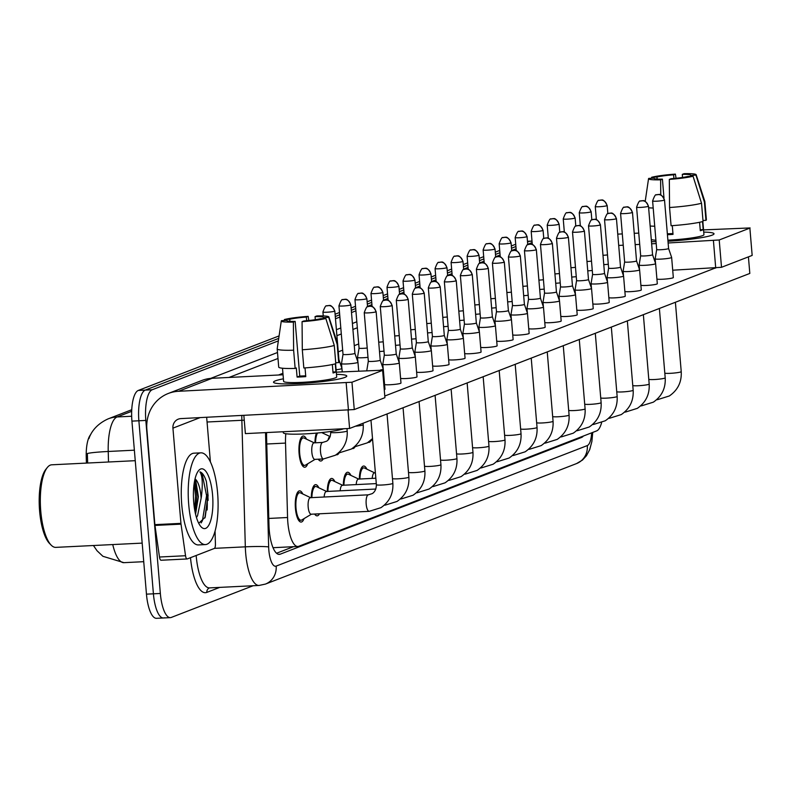 <?xml version="1.0" encoding="UTF-8"?>
<svg xmlns="http://www.w3.org/2000/svg" width="792" height="792" viewBox="0 0 792 792"><rect width="100%" height="100%" fill="white"/><g stroke="black" fill="none" stroke-linecap="round" stroke-linejoin="round"><path stroke-width="1.19" d="M314.949 442.817A15.612 5.029 -92.8 0 1 316.394 433.095M307.702 463.785A15.612 5.029 -92.8 0 1 304.781 467.231A15.612 5.029 -92.8 0 1 299.099 453.539A15.612 5.029 -92.8 0 1 303.237 436.036A15.612 5.029 -92.8 0 1 306.494 439.164M359.34 479.031A15.612 5.029 -92.8 0 1 363.657 466.043A15.612 5.029 -92.8 0 1 366.904 469.171M343.322 485.229A15.612 5.029 -92.8 0 1 347.638 472.25A15.612 5.029 -92.8 0 1 350.886 475.378M327.304 491.436A15.612 5.029 -92.8 0 1 331.62 478.457A15.612 5.029 -92.8 0 1 334.868 481.585M311.286 497.643A15.612 5.029 -92.8 0 1 315.592 484.654A15.612 5.029 -92.8 0 1 318.839 487.793M304.039 518.621A15.612 5.029 -92.8 0 1 301.118 522.057A15.612 5.029 -92.8 0 1 295.426 508.365A15.612 5.029 -92.8 0 1 299.574 490.862A15.612 5.029 -92.8 0 1 302.821 494M285.803 433.729A27.562 8.88 87.2 0 0 285.526 443.084L287.565 517.513A27.562 8.88 87.2 0 0 287.823 522.314A27.562 8.88 87.2 0 0 297.861 546.47A27.562 8.88 87.2 0 0 298.802 546.272L596.633 430.907A27.562 8.88 87.2 0 0 601.593 422.661M90.724 434.551A24.8 7.989 87.2 0 0 86.239 456.786L86.407 463.092M323.136 458.964A15.612 5.029 -92.8 0 1 320.8 461.023A15.612 5.029 -92.8 0 1 318.275 459.202M339.154 452.757A15.612 5.029 -92.8 0 1 336.818 454.816A15.612 5.029 -92.8 0 1 336.154 454.717M355.172 446.549A15.612 5.029 -92.8 0 1 352.846 448.609A15.612 5.029 -92.8 0 1 352.183 448.51M371.191 440.342A15.612 5.029 -92.8 0 1 368.864 442.401A15.612 5.029 -92.8 0 1 368.201 442.302M319.463 513.79A15.612 5.029 -92.8 0 1 317.137 515.849A15.612 5.029 -92.8 0 1 314.612 514.038M532.016 241.204L529.284 241.342A27.562 8.88 -92.8 0 1 530.214 241.144A27.562 8.88 -92.8 0 0 529.284 241.342L527.522 242.025L529.284 241.342L527.472 241.431M253.143 585.733L171.32 617.423A27.562 8.88 -92.8 0 1 170.389 617.631A27.562 8.88 -92.8 0 1 160.35 593.465L145.827 420.433A27.562 8.88 -92.8 0 1 152.203 389.753L145.253 390.1L278.725 338.392L145.253 390.1A27.562 8.88 -92.8 0 0 138.877 420.78A27.562 8.88 -92.8 0 1 145.253 390.1L138.313 390.436L279.091 335.907M335.283 316.493L339.699 314.78L335.283 316.493M351.302 310.286L355.717 308.573L351.302 310.286M367.32 304.078L371.735 302.366L367.32 304.078M383.348 297.871L387.763 296.158L383.348 297.871M399.366 291.664L403.781 289.961L399.366 291.664M415.384 285.457L419.8 283.754L415.384 285.457M431.402 279.259L435.818 277.547L431.402 279.259M447.421 273.052L451.836 271.339L447.421 273.052M463.449 266.845L467.864 265.132L463.449 266.845M479.467 260.637L483.882 258.925L479.467 260.637M495.485 254.43L499.9 252.727L495.485 254.43M511.503 248.233L515.919 246.52L511.503 248.233M160.35 593.465L153.41 593.812L138.877 420.78L153.41 593.812A27.562 8.88 -92.8 0 0 163.439 617.978A27.562 8.88 -92.8 0 1 153.41 593.812L146.461 594.149L131.927 421.116A27.562 8.88 -92.8 0 1 138.313 390.436M164.38 617.77A27.562 8.88 -92.8 0 1 163.439 617.978L156.489 618.314A27.562 8.88 -92.8 0 1 146.461 594.149M131.68 411.315L117.097 416.958A36.739 11.84 87.2 0 0 108.227 451.48A32.145 2.069 178.4 0 0 87.348 453.539L87.664 463.033M335.095 314.216L339.511 312.503M351.113 308.009L355.529 306.296M367.132 301.802L371.547 300.089M383.15 295.594L387.565 293.891M399.178 289.397L403.583 287.684M415.196 283.19L419.612 281.477M431.214 276.982L435.63 275.269M447.233 270.775L451.648 269.062M463.251 264.568L467.666 262.865M479.279 258.36L483.684 256.657M495.297 252.163L499.712 250.45M511.315 245.956L515.731 244.243M266.617 432.561A27.562 8.88 87.2 0 0 266.597 437.956L268.983 525.423A27.562 8.88 87.2 0 0 269.25 530.214A27.562 8.88 87.2 0 0 279.289 554.38A27.562 8.88 87.2 0 0 280.219 554.182L581.536 437.461A27.562 8.88 87.2 0 0 583.417 436.026M152.203 389.753L278.358 340.887M335.471 318.76L339.887 317.057M351.5 312.553L355.905 310.85M367.518 306.356L371.933 304.643M383.536 300.148L387.951 298.435M399.554 293.941L403.969 292.228M415.572 287.734L419.988 286.021M431.6 281.526L436.006 279.823M447.619 275.329L452.034 273.616M463.637 269.122L468.052 267.409M479.655 262.914L484.07 261.202M495.673 256.707L500.089 254.994M511.701 250.5L516.107 248.797M527.719 244.292L532.135 242.59M293.495 546.688L276.566 553.242M310.593 497.673L300.435 492.862A13.781 4.445 87.2 0 0 299.663 492.703A13.781 4.445 87.2 0 0 296.01 508.137A13.781 4.445 87.2 0 0 301.029 520.225A13.781 4.445 87.2 0 0 301.772 519.988L311.404 514.196M310.82 497.792A8.266 2.663 87.2 0 0 310.355 497.693A8.266 2.663 87.2 0 0 308.167 506.949A8.266 2.663 87.2 0 0 311.177 514.206L369.191 511.335A8.266 2.663 87.2 0 1 366.181 504.088A8.266 2.663 87.2 0 1 367.933 494.96A8.266 2.663 87.2 0 1 368.379 494.822L372.25 493.614C374.903 491.941 376.279 488.971 376.388 484.704A8.266 0.832 -4.8 0 0 383.338 484.942A8.266 0.832 -4.8 0 0 392.436 483.625A8.266 0.832 -4.8 0 0 392.584 483.556A8.266 0.832 -4.8 0 0 392.862 483.318L387.041 413.959M380.457 369.983A8.266 0.832 -4.8 0 0 382.853 369.418A8.266 0.832 -4.8 0 0 383.269 369.112A8.266 0.832 -4.8 0 0 383.269 369.092L380.219 360.192A5.97 0.604 -4.8 0 0 380.219 360.182M364.241 312.662C366.033 307.732 367.29 305.712 368.032 306.593A5.97 5.623 -111.2 0 1 369.696 306.237A5.97 5.623 68.8 0 1 375.844 311.88A5.97 0.604 -4.8 0 1 369.27 312.83A5.97 0.604 -4.8 0 1 364.241 312.662L368.32 361.202A5.97 0.604 -4.8 0 0 368.32 361.202L366.795 370.478A8.266 0.832 -4.8 0 0 366.795 370.498A8.266 0.832 -4.8 0 0 366.963 370.646M368.32 361.202A5.97 0.604 -4.8 0 0 372.388 361.429A5.97 0.604 -4.8 0 0 379.913 360.419A5.97 0.604 -4.8 0 0 380.219 360.202L376.141 311.662C372.042 303.346 369.805 307.068 370.201 306.187L368.032 306.593M314.256 442.847L304.098 438.035A13.781 4.445 87.2 0 0 303.336 437.867A13.781 4.445 87.2 0 0 299.673 453.311A13.781 4.445 87.2 0 0 304.692 465.389A13.781 4.445 87.2 0 0 305.435 465.151L315.067 459.36M311.83 452.123A8.266 2.663 87.2 0 0 314.84 459.37L323.522 458.944A8.266 2.663 87.2 0 1 320.512 451.697A8.266 2.663 87.2 0 1 322.265 442.57A8.266 2.663 87.2 0 1 322.71 442.431L314.028 442.857A8.266 2.663 87.2 0 0 311.83 452.123M336.095 369.745A8.266 0.832 -4.8 0 0 341.53 368.755A8.266 0.832 -4.8 0 0 341.956 368.448A8.266 0.832 -4.8 0 0 341.946 368.428L342.243 371.864M316.493 513.939A13.781 4.445 87.2 0 0 317.048 514.018A13.781 4.445 87.2 0 0 317.582 513.889M398.871 363.211A8.266 0.832 -4.8 0 0 399.297 362.914A8.266 0.832 -4.8 0 0 399.287 362.885L396.238 353.984A5.97 0.604 -4.8 0 0 396.238 353.984A5.97 0.604 -4.8 0 1 395.931 354.212A5.97 0.604 -4.8 0 1 388.407 355.222A5.97 0.604 -4.8 0 1 384.338 354.994A5.97 0.604 -4.8 0 1 384.338 354.974L382.813 364.27A8.266 0.832 -4.8 0 0 382.813 364.29A8.266 0.832 -4.8 0 0 388.456 364.607A8.266 0.832 -4.8 0 0 398.871 363.211M326.611 491.476L316.453 486.654A13.781 4.445 87.2 0 0 315.681 486.496A13.781 4.445 87.2 0 0 311.89 497.614M326.839 491.584A8.266 2.663 87.2 0 0 326.383 491.486A8.266 2.663 87.2 0 0 324.146 497.01M396.287 300.247C398.069 295.327 399.336 293.297 400.079 294.178A5.97 5.623 -111.2 0 1 401.732 293.832A5.97 5.623 68.8 0 1 407.88 299.465A5.97 0.604 -4.8 0 1 401.306 300.425A5.97 0.604 -4.8 0 1 396.287 300.247L400.356 348.787A5.97 0.604 -4.8 0 0 400.356 348.787L398.841 358.063A8.266 0.832 -4.8 0 0 398.841 358.083A8.266 0.832 -4.8 0 0 404.474 358.4A8.266 0.832 -4.8 0 0 414.889 357.014A8.266 0.832 -4.8 0 0 415.315 356.707A8.266 0.832 -4.8 0 0 415.305 356.687L417.008 376.834A8.266 0.832 175.2 0 1 416.582 377.14A8.266 0.832 175.2 0 1 407.939 378.418A8.266 0.832 175.2 0 1 400.584 378.299M400.356 348.787A5.97 0.604 -4.8 0 0 404.435 349.015A5.97 0.604 -4.8 0 0 411.959 348.015A5.97 0.604 -4.8 0 0 412.256 347.787A5.97 0.604 -4.8 0 0 412.256 347.777L415.305 356.687M342.629 485.268L332.472 480.447A13.781 4.445 87.2 0 0 331.709 480.289A13.781 4.445 87.2 0 0 327.908 491.406M342.857 485.377A8.266 2.663 87.2 0 0 342.401 485.278A8.266 2.663 87.2 0 0 340.174 490.802M412.305 294.04C414.087 289.12 415.355 287.1 416.097 287.971A5.97 5.623 -111.2 0 1 417.76 287.625A5.97 5.623 68.8 0 1 423.898 293.268A5.97 0.604 -4.8 0 1 417.325 294.218A5.97 0.604 -4.8 0 1 412.305 294.04L416.384 342.58A5.97 0.604 -4.8 0 0 416.384 342.58L414.86 351.866A8.266 0.832 -4.8 0 0 414.86 351.886A8.266 0.832 -4.8 0 0 420.493 352.202A8.266 0.832 -4.8 0 0 430.907 350.807A8.266 0.832 -4.8 0 0 431.333 350.5A8.266 0.832 -4.8 0 0 431.333 350.48L428.284 341.58A5.97 0.604 -4.8 0 0 428.274 341.57M416.384 342.58A5.97 0.604 -4.8 0 0 420.453 342.807A5.97 0.604 -4.8 0 0 427.977 341.807A5.97 0.604 -4.8 0 0 428.284 341.58L424.205 293.04C420.107 284.734 417.869 288.456 418.265 287.575L416.097 287.971M358.647 479.061L348.49 474.25A13.781 4.445 87.2 0 0 347.728 474.081A13.781 4.445 87.2 0 0 343.926 485.199M358.875 479.17A8.266 2.663 87.2 0 0 358.42 479.071A8.266 2.663 87.2 0 0 356.192 484.595M428.323 287.833C430.106 282.912 431.373 280.893 432.115 281.774A5.97 5.623 -111.2 0 1 433.778 281.417A5.97 5.623 68.8 0 1 439.916 287.06A5.97 0.604 -4.8 0 1 433.343 288.011A5.97 0.604 -4.8 0 1 428.323 287.833L432.402 336.382A5.97 0.604 -4.8 0 1 432.402 336.362L430.878 345.658A8.266 0.832 -4.8 0 0 430.878 345.678A8.266 0.832 -4.8 0 0 436.511 345.995A8.266 0.832 -4.8 0 0 446.935 344.599A8.266 0.832 -4.8 0 0 447.351 344.292A8.266 0.832 -4.8 0 0 447.351 344.272L449.044 364.419A8.266 0.832 175.2 0 1 448.618 364.726A8.266 0.832 175.2 0 1 439.976 366.013A8.266 0.832 175.2 0 1 432.63 365.894M432.402 336.382A5.97 0.604 -4.8 0 0 436.471 336.61A5.97 0.604 -4.8 0 0 443.995 335.6A5.97 0.604 -4.8 0 0 444.302 335.382A5.97 0.604 -4.8 0 0 444.292 335.363L447.351 344.272M374.666 472.854L364.508 468.042A13.781 4.445 87.2 0 0 363.746 467.874A13.781 4.445 87.2 0 0 359.944 479.002M374.903 472.963A8.266 2.663 87.2 0 0 374.438 472.864A8.266 2.663 87.2 0 0 372.21 478.388M320.166 459.113A13.781 4.445 87.2 0 0 320.71 459.182A13.781 4.445 87.2 0 0 321.245 459.053M338.946 305.791C340.728 300.861 341.995 298.841 342.738 299.723A5.97 5.623 -111.2 0 1 344.391 299.366A5.97 5.623 68.8 0 1 350.539 305.009A5.97 0.604 -4.8 0 1 343.966 305.959A5.97 0.604 -4.8 0 1 338.946 305.791L343.015 354.331A5.97 0.604 -4.8 0 0 343.015 354.331L341.5 363.607A8.266 0.832 -4.8 0 0 341.5 363.627A8.266 0.832 -4.8 0 0 347.134 363.944A8.266 0.832 -4.8 0 0 357.548 362.548A8.266 0.832 -4.8 0 0 357.974 362.241A8.266 0.832 -4.8 0 0 357.964 362.221L358.707 371.052M343.015 354.331A5.97 0.604 -4.8 0 0 347.094 354.559A5.97 0.604 -4.8 0 0 354.618 353.549A5.97 0.604 -4.8 0 0 354.915 353.331A5.97 0.604 -4.8 0 0 354.915 353.311L357.964 362.221M317.572 432.996A13.781 4.445 87.2 0 0 315.553 442.787M330.046 436.649L330.185 436.649A8.266 2.663 87.2 0 0 330.046 436.649A8.266 2.663 87.2 0 0 328.086 440.015M359.043 348.104A5.97 0.604 -4.8 0 0 359.043 348.124L357.519 357.4A8.266 0.832 -4.8 0 0 357.519 357.42A8.266 0.832 -4.8 0 0 363.152 357.737A8.266 0.832 -4.8 0 0 367.993 357.35M354.964 299.584C356.747 294.654 358.014 292.634 358.756 293.515A5.97 5.623 -111.2 0 1 360.419 293.159A5.97 5.623 68.8 0 1 366.557 298.802A5.97 0.604 -4.8 0 1 359.984 299.752A5.97 0.604 -4.8 0 1 354.964 299.584L359.043 348.124A5.97 0.604 -4.8 0 0 363.112 348.351A5.97 0.604 -4.8 0 0 367.211 347.995M378.705 342.164A5.97 0.604 -4.8 0 0 379.13 342.144A5.97 0.604 -4.8 0 0 383.229 341.788M379.487 351.519A8.266 0.832 -4.8 0 0 384.021 351.143M344.886 377.398A36.739 3.693 175.2 0 1 307.642 383.021A36.739 3.693 175.2 0 1 274.151 382.793A36.739 3.693 175.2 0 1 275.408 380.833A36.739 3.693 175.2 0 1 283.387 378.814A36.739 3.693 175.2 0 0 275.408 380.833A36.739 3.693 175.2 0 0 273.537 382.19A36.739 3.693 175.2 0 0 304.445 383.259A36.739 3.693 175.2 0 0 344.886 377.398A36.739 3.693 175.2 0 0 346.252 376.735A36.739 3.693 175.2 0 0 336.481 374.349A36.739 3.693 175.2 0 1 346.757 376.042A36.739 3.693 175.2 0 1 344.886 377.398M215.068 531.155L215.424 544.144A4.594 1.485 87.2 0 1 214.315 548.46L187.278 558.934A4.594 1.485 87.2 0 1 187.12 558.964L161.063 560.251A4.594 1.485 -92.8 0 1 159.479 557.014L154.965 525.433A4.594 1.485 -92.8 0 1 154.876 524.651L146.876 429.432A36.739 34.581 68.8 0 1 168.35 393.446A36.739 34.581 68.8 0 1 178.556 391.288L351.965 382.229L354.262 409.553L180.853 418.602A9.187 8.643 -111.2 0 0 178.299 419.146A9.187 8.643 -111.2 0 0 172.933 428.145L180.932 523.363A4.594 1.485 87.2 0 0 181.022 524.146L185.536 555.727A4.594 1.485 87.2 0 0 187.12 558.964M186.962 558.954L161.221 560.221A4.594 1.485 -92.8 0 1 161.063 560.251M168.35 393.446L201.891 380.457A36.739 34.581 68.8 0 1 212.107 378.289L283.051 374.784M382.625 370.359L384.912 397.683L382.625 370.359L351.965 382.229M382.853 370.191L336.293 372.161M384.912 397.683L354.262 409.553M207.771 494.574A36.739 11.84 -92.8 0 1 208.108 500.376M206.662 417.334L210.415 461.993M712.137 235.145A36.739 3.693 175.2 0 1 667.973 241.233A36.739 3.693 175.2 0 0 712.137 235.145A36.739 3.693 175.2 0 0 713.503 234.481A36.739 3.693 175.2 0 0 703.732 232.096A36.739 3.693 175.2 0 1 714.008 233.788A36.739 3.693 175.2 0 1 712.137 235.145M656.024 241.649A36.739 3.693 175.2 0 1 651.469 241.639A36.739 3.693 175.2 0 0 656.024 241.649M618.701 245.431L623.245 245.203M635.174 244.619L639.708 244.391M651.648 243.807L656.182 243.58M668.121 242.986L719.215 239.976L721.512 267.3L672.705 270.201M749.875 228.106L752.162 255.42L749.875 228.106L719.215 239.976M750.103 227.938L703.543 229.898M617.75 234.135L622.294 233.917M634.224 233.323L638.768 233.105M752.162 255.42L721.512 267.3M623.235 272.636L622.433 272.676M217.612 493.109A45.926 14.8 -92.8 0 1 205.415 544.579A45.926 14.8 -92.8 0 1 188.694 504.316A45.926 14.8 -92.8 0 1 200.891 452.836A45.926 14.8 -92.8 0 1 217.612 493.109M205.415 544.579L198.475 544.926A45.926 14.8 -92.8 0 1 181.744 504.652A45.926 14.8 -92.8 0 1 193.941 453.182L200.891 452.836M142.174 543.114L55.806 547.371A41.333 13.325 -92.8 0 1 51.163 545.134A41.333 13.325 -92.8 0 1 40.758 511.127A41.333 13.325 -92.8 0 1 47.322 467.498A41.333 13.325 -92.8 0 1 51.727 464.805L135.254 460.677M51.163 545.134L49.54 543.48A39.501 12.731 -92.8 0 1 39.6 510.988A39.501 12.731 -92.8 0 1 45.877 469.3L47.322 467.498M195.565 514.157L198.376 496.742L195.753 480.625L194.931 479.338M195.04 478.903A20.76 6.692 -92.8 0 1 201.01 496.604A20.76 6.692 -92.8 0 1 201.119 498.267L197.525 515.79L196.475 517.523M193.723 502.366A29.947 9.652 -92.8 0 1 198.485 470.745A29.947 9.652 -92.8 0 1 212.583 495.059A29.947 9.652 -92.8 0 1 201.257 526.997A29.947 9.652 -92.8 0 1 193.723 502.366M198.743 523.304L205.207 517.196L208.108 495.653L206.365 481.467C204.514 475.764 202.366 472.567 199.921 471.874C202.425 475.576 202.93 483.793 201.415 496.554L201.119 498.267M194.664 509.771L195.545 496.208L194.198 483.229M201.119 522.928L202.425 520.651L206.573 495.663L202.198 473.972L199.921 471.874M195.357 513.275L196.921 496.138L194.802 479.912M204.89 517.958L207.95 495.594L206.365 481.467M652.608 200.96C654.39 196.04 655.657 194.01 656.4 194.891A5.97 5.623 -111.2 0 1 658.063 194.545A5.97 5.623 68.8 0 1 664.201 200.178A5.97 0.604 -4.8 0 1 657.627 201.138A5.97 0.604 -4.8 0 1 652.608 200.96L656.687 249.5A5.97 0.604 -4.8 0 0 656.687 249.5L655.162 258.776A8.266 0.832 -4.8 0 0 655.162 258.796A8.266 0.832 -4.8 0 0 660.795 259.113A8.266 0.832 -4.8 0 0 671.21 257.727A8.266 0.832 -4.8 0 0 671.636 257.42L673.329 277.547A8.266 0.832 175.2 0 1 672.903 277.853A8.266 0.832 175.2 0 1 664.26 279.13A8.266 0.832 175.2 0 1 656.905 279.012M640.669 255.687A5.97 0.604 -4.8 0 0 640.659 255.707L639.144 264.983A8.266 0.832 -4.8 0 0 639.144 265.003A8.266 0.832 -4.8 0 0 644.777 265.32A8.266 0.832 -4.8 0 0 655.192 263.924A8.266 0.832 -4.8 0 0 655.618 263.627L657.311 283.744A8.266 0.832 175.2 0 1 656.885 284.051A8.266 0.832 175.2 0 1 648.242 285.338A8.266 0.832 175.2 0 1 640.886 285.219M620.572 213.375C622.354 208.445 623.611 206.425 624.363 207.306A5.97 5.623 -111.2 0 1 626.017 206.95A5.97 5.623 68.8 0 1 632.164 212.593A5.97 0.604 -4.8 0 1 625.591 213.543A5.97 0.604 -4.8 0 1 620.572 213.375L624.641 261.914A5.97 0.604 -4.8 0 0 624.641 261.914L623.116 271.191A8.266 0.832 -4.8 0 0 623.116 271.21A8.266 0.832 -4.8 0 0 628.759 271.527A8.266 0.832 -4.8 0 0 639.174 270.131A8.266 0.832 -4.8 0 0 639.599 269.825L641.282 289.951A8.266 0.832 175.2 0 1 640.867 290.258A8.266 0.832 175.2 0 1 632.214 291.545A8.266 0.832 175.2 0 1 624.868 291.426M604.543 219.572C606.335 214.652 607.593 212.632 608.335 213.513A5.97 5.623 -111.2 0 1 609.998 213.157A5.97 5.623 68.8 0 1 616.146 218.8A5.97 0.604 -4.8 0 1 609.573 219.75A5.97 0.604 -4.8 0 1 604.543 219.572L608.622 268.122A5.97 0.604 -4.8 0 1 608.622 268.102L607.098 277.398A8.266 0.832 -4.8 0 0 607.098 277.418A8.266 0.832 -4.8 0 0 612.731 277.735A8.266 0.832 -4.8 0 0 623.156 276.339A8.266 0.832 -4.8 0 0 623.571 276.032L625.264 296.158A8.266 0.832 175.2 0 1 624.848 296.465A8.266 0.832 175.2 0 1 616.196 297.752A8.266 0.832 175.2 0 1 608.85 297.634M588.525 225.779C590.307 220.859 591.574 218.84 592.317 219.711A5.97 5.623 -111.2 0 1 593.98 219.364A5.97 5.623 68.8 0 1 600.118 225.007A5.97 0.604 -4.8 0 1 593.545 225.958A5.97 0.604 -4.8 0 1 588.525 225.779L592.604 274.319A5.97 0.604 -4.8 0 0 592.604 274.319L591.079 283.605A8.266 0.832 -4.8 0 0 591.079 283.625A8.266 0.832 -4.8 0 0 596.713 283.942A8.266 0.832 -4.8 0 0 607.137 282.546A8.266 0.832 -4.8 0 0 607.553 282.239L609.246 302.366A8.266 0.832 175.2 0 1 608.82 302.673A8.266 0.832 175.2 0 1 600.178 303.96A8.266 0.832 175.2 0 1 592.832 303.841M572.507 231.987C574.289 227.066 575.556 225.037 576.299 225.918A5.97 5.623 -111.2 0 1 577.962 225.571A5.97 5.623 68.8 0 1 584.1 231.205A5.97 0.604 -4.8 0 1 577.526 232.165A5.97 0.604 -4.8 0 1 572.507 231.987L576.586 280.526A5.97 0.604 -4.8 0 0 576.586 280.526L575.061 289.803A8.266 0.832 -4.8 0 0 575.061 289.832A8.266 0.832 -4.8 0 0 580.694 290.139A8.266 0.832 -4.8 0 0 591.109 288.753A8.266 0.832 -4.8 0 0 591.535 288.446L593.228 308.573A8.266 0.832 175.2 0 1 592.802 308.88A8.266 0.832 175.2 0 1 584.159 310.157A8.266 0.832 175.2 0 1 576.804 310.038M560.558 286.724L559.043 296.01A8.266 0.832 -4.8 0 0 559.043 296.03A8.266 0.832 -4.8 0 0 564.676 296.347A8.266 0.832 -4.8 0 0 575.091 294.951A8.266 0.832 -4.8 0 0 575.517 294.654L577.21 314.78A8.266 0.832 175.2 0 1 576.784 315.077A8.266 0.832 175.2 0 1 568.141 316.364A8.266 0.832 175.2 0 1 560.786 316.246M540.471 244.401C542.253 239.471 543.51 237.451 544.262 238.333A5.97 5.623 -111.2 0 1 545.916 237.976A5.97 5.623 68.8 0 1 552.064 243.619A5.97 0.604 -4.8 0 1 545.49 244.57A5.97 0.604 -4.8 0 1 540.471 244.401L544.54 292.941A5.97 0.604 -4.8 0 0 544.54 292.941L543.015 302.217A8.266 0.832 -4.8 0 0 543.015 302.237A8.266 0.832 -4.8 0 0 548.658 302.554A8.266 0.832 -4.8 0 0 559.073 301.158A8.266 0.832 -4.8 0 0 559.498 300.851L561.182 320.978A8.266 0.832 175.2 0 1 560.766 321.285A8.266 0.832 175.2 0 1 552.113 322.572A8.266 0.832 175.2 0 1 544.767 322.453M524.443 250.609C526.234 245.678 527.492 243.659 528.234 244.54A5.97 5.623 -111.2 0 1 529.898 244.184A5.97 5.623 68.8 0 1 536.045 249.826A5.97 0.604 -4.8 0 1 529.472 250.777A5.97 0.604 -4.8 0 1 524.443 250.609L528.521 299.148A5.97 0.604 -4.8 0 0 528.521 299.148L526.997 308.425A8.266 0.832 -4.8 0 0 526.997 308.444A8.266 0.832 -4.8 0 0 532.63 308.761A8.266 0.832 -4.8 0 0 543.055 307.365A8.266 0.832 -4.8 0 0 543.47 307.058L545.163 327.185A8.266 0.832 175.2 0 1 544.747 327.492A8.266 0.832 175.2 0 1 536.095 328.779A8.266 0.832 175.2 0 1 528.749 328.66M512.503 305.336A5.97 0.604 -4.8 0 0 512.503 305.346L510.979 314.632A8.266 0.832 -4.8 0 0 510.979 314.652A8.266 0.832 -4.8 0 0 516.612 314.968A8.266 0.832 -4.8 0 0 527.036 313.573A8.266 0.832 -4.8 0 0 527.452 313.266L529.145 333.392A8.266 0.832 175.2 0 1 528.719 333.699A8.266 0.832 175.2 0 1 520.077 334.986A8.266 0.832 175.2 0 1 512.731 334.868M492.406 263.013C494.188 258.093 495.455 256.063 496.198 256.945A5.97 5.623 -111.2 0 1 497.861 256.598A5.97 5.623 68.8 0 1 503.999 262.241A5.97 0.604 -4.8 0 1 497.425 263.192A5.97 0.604 -4.8 0 1 492.406 263.013L496.485 311.553A5.97 0.604 -4.8 0 0 496.485 311.553L494.96 320.829A8.266 0.832 -4.8 0 0 494.96 320.859A8.266 0.832 -4.8 0 0 500.593 321.176A8.266 0.832 -4.8 0 0 511.008 319.78A8.266 0.832 -4.8 0 0 511.434 319.473L513.127 339.6A8.266 0.832 175.2 0 1 512.701 339.907A8.266 0.832 175.2 0 1 504.058 341.194A8.266 0.832 175.2 0 1 496.703 341.065M476.388 269.221C478.17 264.3 479.437 262.271 480.18 263.152A5.97 5.623 -111.2 0 1 481.833 262.805A5.97 5.623 68.8 0 1 487.981 268.438A5.97 0.604 -4.8 0 1 481.407 269.389A5.97 0.604 -4.8 0 1 476.388 269.221L480.457 317.76A5.97 0.604 -4.8 0 0 480.457 317.76L478.942 327.037A8.266 0.832 -4.8 0 0 478.942 327.056A8.266 0.832 -4.8 0 0 484.575 327.373A8.266 0.832 -4.8 0 0 494.99 325.987A8.266 0.832 -4.8 0 0 495.416 325.68L497.109 345.807A8.266 0.832 175.2 0 1 496.683 346.104A8.266 0.832 175.2 0 1 488.04 347.391A8.266 0.832 175.2 0 1 480.685 347.272M464.439 323.948A5.97 0.604 -4.8 0 0 464.439 323.968L462.914 333.244A8.266 0.832 -4.8 0 0 462.914 333.264A8.266 0.832 -4.8 0 0 468.557 333.58A8.266 0.832 -4.8 0 0 478.972 332.185A8.266 0.832 -4.8 0 0 479.398 331.878L481.081 352.004A8.266 0.832 175.2 0 1 480.665 352.311A8.266 0.832 175.2 0 1 472.012 353.598A8.266 0.832 175.2 0 1 464.666 353.48M431.333 350.5L433.026 370.626A8.266 0.832 175.2 0 1 432.6 370.933A8.266 0.832 175.2 0 1 423.958 372.22A8.266 0.832 175.2 0 1 416.602 372.091M399.297 362.914L400.98 383.031A8.266 0.832 175.2 0 1 400.564 383.338A8.266 0.832 175.2 0 1 391.911 384.625A8.266 0.832 175.2 0 1 384.565 384.506M444.342 281.635C446.134 276.705 447.391 274.685 448.133 275.567A5.97 5.623 -111.2 0 1 449.797 275.21A5.97 5.623 68.8 0 1 455.945 280.853A5.97 0.604 -4.8 0 1 449.371 281.803A5.97 0.604 -4.8 0 1 444.342 281.635L448.421 330.175A5.97 0.604 -4.8 0 0 448.421 330.175L446.896 339.451A8.266 0.832 -4.8 0 0 446.896 339.471A8.266 0.832 -4.8 0 0 452.529 339.788A8.266 0.832 -4.8 0 0 462.954 338.392A8.266 0.832 -4.8 0 0 463.37 338.085L465.062 358.212A8.266 0.832 175.2 0 1 464.647 358.519A8.266 0.832 175.2 0 1 455.994 359.806A8.266 0.832 175.2 0 1 448.648 359.687M383.269 369.112L384.962 389.238A8.266 0.832 175.2 0 1 384.546 389.545A8.266 0.832 175.2 0 1 384.486 389.565M748.42 256.875L749.816 273.438L349.599 428.462L245.381 433.61L243.857 415.493M715.028 268.102L385.021 395.941M349.599 428.462L348.074 410.345M325.819 318.473L320.473 318.74A18.374 1.851 175.2 0 1 303.841 320.968L302.069 321.651A23.879 2.406 175.2 0 0 325.819 318.473L334.283 345.49L335.808 363.706A30.314 3.049 175.2 0 1 303.831 367.983L302.306 349.767L302.069 321.651M295.159 321.394L293.377 322.087A23.879 2.406 175.2 0 1 281.299 320.948A23.879 2.406 175.2 0 1 281.497 320.661L286.833 320.404A18.374 1.851 175.2 0 0 286.793 320.552A18.374 1.851 175.2 0 0 295.159 321.394L299.742 376.032A18.374 1.851 -4.8 0 0 305.702 375.794M335.273 363.855L335.947 371.864A26.641 2.683 175.2 0 1 334.877 372.408A26.641 2.683 175.2 0 1 333.056 372.992L332.343 364.528M335.59 363.766L336.689 376.893A26.641 2.683 175.2 0 1 335.333 377.873A26.641 2.683 175.2 0 1 306.009 382.12A26.641 2.683 175.2 0 1 283.605 381.348L282.497 368.221M293.377 322.087L293.624 350.203L295.149 368.419L296.317 367.963L297.089 377.071A26.641 2.683 175.2 0 0 305.771 376.636L305.039 367.904M295.149 368.419A30.314 3.049 175.2 0 1 278.715 367.082L277.19 348.866A30.314 3.049 175.2 0 1 277.19 348.797L281.299 320.948M315.305 319.701L315.048 316.632L316.82 315.939A23.879 2.406 175.2 0 1 328.888 316.958L337.59 343.728A30.314 3.049 175.2 0 1 337.6 343.797L339.134 362.013A30.314 3.049 175.2 0 1 338.699 362.587L337.174 344.372L328.71 317.354L323.364 317.622L323.443 318.592M335.729 362.736L338.699 362.587M293.624 350.203A30.314 3.049 175.2 0 1 277.19 348.866M337.6 343.797A30.314 3.049 175.2 0 1 337.174 344.372M289.902 321.305L289.724 319.285L284.387 319.542L284.249 320.532M284.387 319.542A23.879 2.406 175.2 0 1 308.137 316.364L306.356 317.057L306.662 320.73M308.821 320.522L308.137 316.364M289.724 319.285A18.374 1.851 175.2 0 1 306.356 317.057M315.048 316.632A18.374 1.851 175.2 0 1 323.403 317.473A18.374 1.851 175.2 0 1 323.364 317.622M343.698 428.759A31.235 3.138 175.2 0 1 309.197 433.66A31.235 3.138 175.2 0 1 283.308 432.729L283.229 431.739M334.283 345.49A30.314 3.049 175.2 0 1 302.306 349.767M335.947 371.864L332.967 372.012M299.742 376.032L297.089 377.071M693.059 176.22L687.723 176.487A18.374 1.851 175.2 0 1 671.091 178.715L669.319 179.398A23.879 2.406 175.2 0 0 693.059 176.22L701.524 203.237L703.058 221.453A30.314 3.049 175.2 0 1 671.081 225.73L669.557 207.514L669.319 179.398M667.349 233.779A18.374 1.851 -4.8 0 0 672.952 233.541M663.993 197.99L662.409 179.14A18.374 1.851 175.2 0 1 654.043 178.289A18.374 1.851 175.2 0 1 654.083 178.15L654.113 178.428M702.524 221.602L703.197 229.611A26.641 2.683 175.2 0 1 702.128 230.155A26.641 2.683 175.2 0 1 700.306 230.729L699.593 222.275M702.841 221.512L703.939 234.63A26.641 2.683 175.2 0 1 702.583 235.62A26.641 2.683 175.2 0 1 667.884 240.164M654.727 226.225A30.314 3.049 175.2 0 1 650.153 226.007M682.556 177.448L682.288 174.369L684.07 173.686A23.879 2.406 175.2 0 1 696.138 174.705L704.84 201.465A30.314 3.049 175.2 0 1 704.85 201.544L706.385 219.75A30.314 3.049 175.2 0 1 705.949 220.334L704.425 202.118L695.96 175.101L690.614 175.369L690.693 176.339M702.979 220.483L705.949 220.334M653.202 208.019A30.314 3.049 175.2 0 1 648.628 207.791M704.85 201.544A30.314 3.049 175.2 0 1 704.425 202.118M662.409 179.14L660.627 179.824L660.756 194.911M660.627 179.824A23.879 2.406 175.2 0 1 648.549 178.695A23.879 2.406 175.2 0 1 648.747 178.408L654.083 178.15M657.152 179.051L656.974 177.022L651.638 177.289L651.499 178.279M651.638 177.289A23.879 2.406 175.2 0 1 675.388 174.111L673.606 174.804L673.913 178.477M676.071 178.259L675.388 174.111M656.974 177.022A18.374 1.851 175.2 0 1 673.606 174.804M682.288 174.369A18.374 1.851 175.2 0 1 690.654 175.22A18.374 1.851 175.2 0 1 690.614 175.369M655.905 240.224A26.641 2.683 175.2 0 1 651.291 239.521M667.428 234.699A26.641 2.683 175.2 0 0 673.022 234.382L672.289 225.651M701.524 203.237A30.314 3.049 175.2 0 1 669.557 207.514M703.197 229.611L700.217 229.759M463.37 338.085A8.266 0.832 -4.8 0 0 463.37 338.065L460.32 329.165A5.97 0.604 -4.8 0 0 460.32 329.155A5.97 0.604 -4.8 0 1 460.013 329.393A5.97 0.604 -4.8 0 1 452.489 330.403A5.97 0.604 -4.8 0 1 448.421 330.175M479.398 331.878A8.266 0.832 -4.8 0 0 479.388 331.858L476.338 322.958A5.97 0.604 -4.8 0 1 476.338 322.968A5.97 0.604 -4.8 0 1 476.032 323.185A5.97 0.604 -4.8 0 1 468.508 324.195A5.97 0.604 -4.8 0 1 464.439 323.968L460.37 275.428A5.97 0.604 -4.8 0 0 465.389 275.596A5.97 0.604 -4.8 0 0 471.963 274.646A5.97 0.604 -4.8 0 0 472.26 274.428L476.338 322.968M495.416 325.68A8.266 0.832 -4.8 0 0 495.406 325.661L492.357 316.75A5.97 0.604 -4.8 0 0 492.357 316.75A5.97 0.604 -4.8 0 1 492.06 316.978A5.97 0.604 -4.8 0 1 484.536 317.988A5.97 0.604 -4.8 0 1 480.457 317.76M394.723 335.957A5.97 0.604 -4.8 0 0 395.149 335.937A5.97 0.604 -4.8 0 0 399.247 335.59M395.515 345.312A8.266 0.832 -4.8 0 0 400.039 344.936M410.741 329.749A5.97 0.604 -4.8 0 0 411.167 329.729A5.97 0.604 -4.8 0 0 415.275 329.383M411.533 339.105A8.266 0.832 -4.8 0 0 416.057 338.728M426.769 323.552A5.97 0.604 -4.8 0 0 427.195 323.532A5.97 0.604 -4.8 0 0 431.293 323.176M427.551 332.897A8.266 0.832 -4.8 0 0 432.076 332.521M511.434 319.473A8.266 0.832 -4.8 0 0 511.434 319.453L508.385 310.553A5.97 0.604 -4.8 0 0 508.375 310.543A5.97 0.604 -4.8 0 1 508.078 310.781A5.97 0.604 -4.8 0 1 500.554 311.781A5.97 0.604 -4.8 0 1 496.485 311.553M527.452 313.266A8.266 0.832 -4.8 0 0 527.452 313.246L524.403 304.346A5.97 0.604 -4.8 0 1 524.403 304.356A5.97 0.604 -4.8 0 1 524.096 304.573A5.97 0.604 -4.8 0 1 516.572 305.583A5.97 0.604 -4.8 0 1 512.503 305.346L508.424 256.806A5.97 0.604 -4.8 0 0 513.444 256.984A5.97 0.604 -4.8 0 0 520.017 256.034A5.97 0.604 -4.8 0 0 520.324 255.806L524.403 304.356M543.47 307.058A8.266 0.832 -4.8 0 0 543.47 307.039L540.421 298.138A5.97 0.604 -4.8 0 0 540.421 298.129A5.97 0.604 -4.8 0 1 540.114 298.366A5.97 0.604 -4.8 0 1 532.59 299.376A5.97 0.604 -4.8 0 1 528.521 299.148M559.498 300.851A8.266 0.832 -4.8 0 0 559.489 300.831L556.439 291.931A5.97 0.604 -4.8 0 0 556.439 291.921M544.54 292.941A5.97 0.604 -4.8 0 0 548.608 293.169A5.97 0.604 -4.8 0 0 556.133 292.159A5.97 0.604 -4.8 0 0 556.439 291.941L552.361 243.401C548.262 235.085 546.025 238.808 546.421 237.927L544.262 238.333M575.517 294.654A8.266 0.832 -4.8 0 0 575.507 294.624L572.458 285.724A5.97 0.604 -4.8 0 0 572.458 285.724A5.97 0.604 -4.8 0 1 572.161 285.952A5.97 0.604 -4.8 0 1 564.637 286.961A5.97 0.604 -4.8 0 1 560.558 286.734A5.97 0.604 -4.8 0 1 560.568 286.714M442.787 317.344A5.97 0.604 -4.8 0 0 443.213 317.325A5.97 0.604 -4.8 0 0 447.312 316.968M443.57 326.69A8.266 0.832 -4.8 0 0 448.094 326.314M458.806 311.137A5.97 0.604 -4.8 0 0 459.231 311.117A5.97 0.604 -4.8 0 0 463.33 310.761M459.588 320.493A8.266 0.832 -4.8 0 0 464.122 320.117M474.824 304.93A5.97 0.604 -4.8 0 0 475.25 304.91A5.97 0.604 -4.8 0 0 479.348 304.554M475.616 314.285A8.266 0.832 -4.8 0 0 480.14 313.909M490.842 298.723A5.97 0.604 -4.8 0 0 491.268 298.703A5.97 0.604 -4.8 0 0 495.376 298.356M491.634 308.078A8.266 0.832 -4.8 0 0 496.158 307.702M506.87 292.525A5.97 0.604 -4.8 0 0 507.296 292.505A5.97 0.604 -4.8 0 0 511.394 292.149M507.652 301.871A8.266 0.832 -4.8 0 0 512.177 301.495M591.535 288.446A8.266 0.832 -4.8 0 0 591.535 288.427L588.486 279.517A5.97 0.604 -4.8 0 0 588.476 279.517M576.586 280.526A5.97 0.604 -4.8 0 0 580.655 280.754A5.97 0.604 -4.8 0 0 588.179 279.754A5.97 0.604 -4.8 0 0 588.486 279.526L584.407 230.987C580.308 222.681 578.071 226.393 578.467 225.522L576.299 225.918M607.553 282.239A8.266 0.832 -4.8 0 0 607.553 282.219L604.504 273.319A5.97 0.604 -4.8 0 0 604.504 273.309M592.604 274.319A5.97 0.604 -4.8 0 0 596.673 274.547A5.97 0.604 -4.8 0 0 604.197 273.547A5.97 0.604 -4.8 0 0 604.504 273.319L600.425 224.78C596.327 216.473 594.089 220.196 594.485 219.315L592.317 219.711M623.571 276.032A8.266 0.832 -4.8 0 0 623.571 276.012L620.522 267.112A5.97 0.604 -4.8 0 0 620.522 267.102A5.97 0.604 -4.8 0 1 620.215 267.34A5.97 0.604 -4.8 0 1 612.691 268.349A5.97 0.604 -4.8 0 1 608.622 268.122M639.599 269.825A8.266 0.832 -4.8 0 0 639.589 269.805L636.54 260.905A5.97 0.604 -4.8 0 0 636.54 260.895A5.97 0.604 -4.8 0 1 636.233 261.132A5.97 0.604 -4.8 0 1 628.709 262.142A5.97 0.604 -4.8 0 1 624.641 261.914M655.618 263.627A8.266 0.832 -4.8 0 0 655.608 263.597L652.558 254.697A5.97 0.604 -4.8 0 1 652.558 254.707A5.97 0.604 -4.8 0 1 652.262 254.925A5.97 0.604 -4.8 0 1 644.737 255.935A5.97 0.604 -4.8 0 1 640.659 255.707L636.59 207.167A5.97 0.604 -4.8 0 0 641.609 207.336A5.97 0.604 -4.8 0 0 648.183 206.385A5.97 0.604 -4.8 0 0 648.49 206.167L652.558 254.707M671.636 257.42A8.266 0.832 -4.8 0 0 671.636 257.4L668.587 248.49A5.97 0.604 -4.8 0 0 668.577 248.49A5.97 0.604 -4.8 0 1 668.28 248.718A5.97 0.604 -4.8 0 1 660.756 249.727A5.97 0.604 -4.8 0 1 656.687 249.5M522.888 286.318A5.97 0.604 -4.8 0 0 523.314 286.298A5.97 0.604 -4.8 0 0 527.413 285.942M523.67 295.663A8.266 0.832 -4.8 0 0 528.195 295.287M538.907 280.111A5.97 0.604 -4.8 0 0 539.332 280.091A5.97 0.604 -4.8 0 0 543.431 279.734M539.689 289.456A8.266 0.832 -4.8 0 0 544.223 289.09M554.925 273.903A5.97 0.604 -4.8 0 0 555.35 273.883A5.97 0.604 -4.8 0 0 559.449 273.527M555.717 283.259A8.266 0.832 -4.8 0 0 560.241 282.883M570.943 267.696A5.97 0.604 -4.8 0 0 571.369 267.676A5.97 0.604 -4.8 0 0 575.477 267.33M571.735 277.052A8.266 0.832 -4.8 0 0 576.259 276.675M586.971 261.489A5.97 0.604 -4.8 0 0 587.397 261.479A5.97 0.604 -4.8 0 0 591.495 261.122M587.753 270.844A8.266 0.832 -4.8 0 0 592.277 270.468M602.989 255.291A5.97 0.604 -4.8 0 0 603.415 255.272A5.97 0.604 -4.8 0 0 607.514 254.915M603.771 264.637A8.266 0.832 -4.8 0 0 608.296 264.261M268.795 518.443L287.565 517.513M86.239 456.786L87.496 456.717M266.755 444.005L285.526 443.084M131.66 416.245L117.097 416.958A32.145 30.264 -111.2 0 0 108.157 418.859L131.749 409.721M134.373 450.183L108.227 451.48L108.514 462.003M112.741 544.559A36.739 11.84 87.2 0 0 123.948 562.667L143.728 561.686M131.927 421.116L145.827 420.433M278.338 554.271L280.219 554.182M265.528 432.62L268.656 546.926A18.374 5.92 87.2 0 0 268.834 550.123A18.374 5.92 87.2 0 0 276.151 566.102L587.298 445.579A18.374 5.92 87.2 0 0 591.664 432.828M276.151 566.102A18.374 17.295 -111.2 0 1 265.409 584.09L259.063 585.446A36.739 11.84 -92.8 0 1 245.678 553.222A36.739 11.84 -92.8 0 1 245.322 546.836L214.493 548.351M219.75 587.387L206.841 592.386A4.594 4.326 68.8 0 1 209.514 587.892L209.553 587.892A36.739 11.84 87.2 0 1 196.178 555.667A36.739 11.84 87.2 0 1 196.159 555.489M206.841 592.386A41.333 13.325 -92.8 0 1 190.496 557.687M210.662 378.398L277.497 352.509M336.392 329.69L340.808 327.977M352.41 323.483L356.826 321.78M268.656 546.926A18.374 1.178 178.4 0 0 245.322 546.836L241.857 420.295L207.059 422.007M244.253 420.186A18.374 1.178 178.4 0 0 241.857 420.295A36.739 11.84 -92.8 0 1 241.827 415.592M278.507 375.012L282.922 373.299M338.283 351.856L342.669 350.163M354.272 345.668L358.687 343.956M357.331 327.749L352.915 329.462M341.312 333.957L336.897 335.669M277.992 358.479L229.007 377.457M592.733 432.412L591.891 441.461L589.703 449.628L586.427 455.766L582.486 460.053L576.566 463.567A18.374 17.295 -111.2 0 0 587.298 445.579M579.437 437.57L581.536 437.461M334.521 311.216A5.97 5.623 68.8 0 0 328.373 305.573A5.97 5.623 -111.2 0 0 326.72 305.93C325.967 305.049 324.71 307.068 322.918 311.989A5.97 0.604 -4.8 0 0 327.947 312.167A5.97 0.604 -4.8 0 0 334.521 311.216A5.97 0.604 -4.8 0 0 334.818 310.989L337.57 343.659M322.71 442.431L326.581 441.223C329.225 439.58 330.601 436.6 330.719 432.303A8.266 0.832 -4.8 0 0 337.679 432.541A8.266 0.832 -4.8 0 0 346.777 431.224A8.266 0.832 -4.8 0 0 346.926 431.165A8.266 0.832 -4.8 0 0 347.193 430.927L347.005 428.591M391.862 305.672A5.97 5.623 68.8 0 0 385.714 300.029A5.97 5.623 -111.2 0 0 384.061 300.386C383.308 299.505 382.051 301.524 380.269 306.454A5.97 0.604 -4.8 0 0 385.288 306.623A5.97 0.604 -4.8 0 0 391.862 305.672A5.97 0.604 -4.8 0 0 392.159 305.455L396.238 353.994M384.575 504.93A8.266 2.663 87.2 0 0 385.209 505.128L384.308 505.177M392.466 478.586A8.266 0.832 -4.8 0 0 399.812 478.705A8.266 0.832 -4.8 0 0 408.464 477.418A8.266 0.832 -4.8 0 0 408.613 477.358A8.266 0.832 -4.8 0 0 408.88 477.111L403.059 407.751M400.594 498.732A8.266 2.663 87.2 0 0 401.227 498.93L400.326 498.97M408.484 472.378A8.266 0.832 -4.8 0 0 415.83 472.497A8.266 0.832 -4.8 0 0 424.482 471.21A8.266 0.832 -4.8 0 0 424.631 471.151A8.266 0.832 -4.8 0 0 424.898 470.903L419.077 401.554M407.88 299.465A5.97 0.604 -4.8 0 0 408.187 299.247L412.256 347.787M416.622 492.525A8.266 2.663 87.2 0 0 417.255 492.723L416.344 492.763M424.502 466.171A8.266 0.832 -4.8 0 0 431.858 466.29A8.266 0.832 -4.8 0 0 440.5 465.003A8.266 0.832 -4.8 0 0 440.649 464.944A8.266 0.832 -4.8 0 0 440.926 464.696L435.095 395.347M432.64 486.318A8.266 2.663 87.2 0 0 433.273 486.516L432.373 486.565M440.53 459.964A8.266 0.832 -4.8 0 0 447.876 460.083A8.266 0.832 -4.8 0 0 456.519 458.806A8.266 0.832 -4.8 0 0 456.667 458.736A8.266 0.832 -4.8 0 0 456.944 458.499L451.123 389.139M439.916 287.06A5.97 0.604 -4.8 0 0 440.223 286.843L444.302 335.382M338.917 452.539A8.266 2.663 87.2 0 0 339.55 452.737L338.639 452.786M355.43 426.205A8.266 0.832 -4.8 0 0 362.795 425.027A8.266 0.832 -4.8 0 0 362.944 424.957A8.266 0.832 -4.8 0 0 363.221 424.72L363.092 423.235M350.539 305.009A5.97 0.604 -4.8 0 0 350.846 304.791L354.915 353.331M354.935 446.332A8.266 2.663 87.2 0 0 355.568 446.53L354.668 446.579M366.557 298.802A5.97 0.604 -4.8 0 0 366.864 298.584L367.557 306.801M382.576 292.594A5.97 5.623 68.8 0 0 376.438 286.961A5.97 5.623 -111.2 0 0 374.774 287.308C374.032 286.427 372.765 288.456 370.983 293.377A5.97 0.604 -4.8 0 0 376.002 293.545A5.97 0.604 -4.8 0 0 382.576 292.594A5.97 0.604 -4.8 0 0 382.882 292.377L383.575 300.594M370.953 440.124A8.266 2.663 87.2 0 0 371.587 440.322L370.686 440.372M212.107 378.289L178.556 391.288M199.99 417.661L172.933 428.145M154.876 524.651L180.932 523.363M348.47 410.325L346.183 383.001M181.022 524.146L154.965 525.433M159.479 557.014L185.536 555.727M715.721 268.072L713.434 240.748M206.9 494.614A36.739 11.84 -92.8 0 1 207.138 509.998M448.658 480.11A8.266 2.663 87.2 0 0 449.292 480.308L448.391 480.358M456.548 453.757A8.266 0.832 -4.8 0 0 463.894 453.885A8.266 0.832 -4.8 0 0 472.537 452.598A8.266 0.832 -4.8 0 0 472.685 452.529A8.266 0.832 -4.8 0 0 472.963 452.291L467.141 382.932M455.945 280.853A5.97 0.604 -4.8 0 0 456.242 280.635L460.32 329.175M471.963 274.646A5.97 5.623 68.8 0 0 465.815 269.003A5.97 5.623 -111.2 0 0 464.162 269.359C463.409 268.478 462.152 270.498 460.37 275.428M464.676 473.903A8.266 2.663 87.2 0 0 465.31 474.101L464.409 474.151M472.567 447.559A8.266 0.832 -4.8 0 0 479.912 447.678A8.266 0.832 -4.8 0 0 488.565 446.391A8.266 0.832 -4.8 0 0 488.713 446.332A8.266 0.832 -4.8 0 0 488.981 446.084L483.16 376.725M480.695 467.706A8.266 2.663 87.2 0 0 481.328 467.904L480.427 467.943M488.585 441.352A8.266 0.832 -4.8 0 0 495.931 441.471A8.266 0.832 -4.8 0 0 504.583 440.184A8.266 0.832 -4.8 0 0 504.732 440.124A8.266 0.832 -4.8 0 0 504.999 439.877L499.178 370.527M487.981 268.438A5.97 0.604 -4.8 0 0 488.288 268.221L492.357 316.76M398.604 286.397A5.97 5.623 68.8 0 0 392.456 280.754A5.97 5.623 -111.2 0 0 390.793 281.101C390.05 280.219 388.793 282.249 387.001 287.169A5.97 0.604 -4.8 0 0 392.03 287.348A5.97 0.604 -4.8 0 0 398.604 286.397A5.97 0.604 -4.8 0 0 398.901 286.169L399.594 294.396M414.622 280.19A5.97 5.623 68.8 0 0 408.474 274.547A5.97 5.623 -111.2 0 0 406.821 274.893C406.068 274.022 404.811 276.042 403.019 280.962A5.97 0.604 -4.8 0 0 408.048 281.14A5.97 0.604 -4.8 0 0 414.622 280.19A5.97 0.604 -4.8 0 0 414.919 279.962L415.612 288.189M430.64 273.983A5.97 5.623 68.8 0 0 424.492 268.339A5.97 5.623 -111.2 0 0 422.839 268.696C422.096 267.815 420.829 269.834 419.047 274.765A5.97 0.604 -4.8 0 0 424.067 274.933A5.97 0.604 -4.8 0 0 430.64 273.983A5.97 0.604 -4.8 0 0 430.947 273.765L431.63 281.982M496.723 461.498A8.266 2.663 87.2 0 0 497.356 461.696L496.445 461.736M504.603 435.145A8.266 0.832 -4.8 0 0 511.959 435.263A8.266 0.832 -4.8 0 0 520.601 433.976A8.266 0.832 -4.8 0 0 520.75 433.917A8.266 0.832 -4.8 0 0 521.027 433.67L515.196 364.32M503.999 262.241A5.97 0.604 -4.8 0 0 504.306 262.013L508.385 310.553M520.017 256.034A5.97 5.623 68.8 0 0 513.879 250.391A5.97 5.623 -111.2 0 0 512.216 250.747C511.474 249.866 510.206 251.886 508.424 256.806M512.741 455.291A8.266 2.663 87.2 0 0 513.374 455.489L512.473 455.529M520.631 428.937A8.266 0.832 -4.8 0 0 527.977 429.056A8.266 0.832 -4.8 0 0 536.62 427.769A8.266 0.832 -4.8 0 0 536.768 427.71A8.266 0.832 -4.8 0 0 537.045 427.472L531.224 358.113M528.759 449.084A8.266 2.663 87.2 0 0 529.393 449.282L528.492 449.331M536.649 422.73A8.266 0.832 -4.8 0 0 543.995 422.849A8.266 0.832 -4.8 0 0 552.638 421.572A8.266 0.832 -4.8 0 0 552.786 421.502A8.266 0.832 -4.8 0 0 553.063 421.265L547.242 351.905M536.045 249.826A5.97 0.604 -4.8 0 0 536.342 249.609L540.421 298.148M544.777 442.877A8.266 2.663 87.2 0 0 545.411 443.075L544.51 443.124M552.668 416.533A8.266 0.832 -4.8 0 0 560.013 416.651A8.266 0.832 -4.8 0 0 568.666 415.364A8.266 0.832 -4.8 0 0 568.814 415.305A8.266 0.832 -4.8 0 0 569.082 415.058L563.261 345.698M568.082 237.412A5.97 5.623 68.8 0 0 561.944 231.779A5.97 5.623 -111.2 0 0 560.281 232.125C559.538 231.244 558.271 233.264 556.489 238.194A5.97 0.604 -4.8 0 0 561.508 238.362A5.97 0.604 -4.8 0 0 568.082 237.412A5.97 0.604 -4.8 0 0 568.389 237.194L572.458 285.734M560.805 436.679A8.266 2.663 87.2 0 0 561.429 436.877L560.528 436.917M568.686 410.325A8.266 0.832 -4.8 0 0 576.032 410.444A8.266 0.832 -4.8 0 0 584.684 409.157A8.266 0.832 -4.8 0 0 584.833 409.098A8.266 0.832 -4.8 0 0 585.1 408.85L579.279 339.491M446.658 267.775A5.97 5.623 68.8 0 0 440.52 262.132A5.97 5.623 -111.2 0 0 438.857 262.489C438.115 261.608 436.847 263.627 435.065 268.557A5.97 0.604 -4.8 0 0 440.085 268.726A5.97 0.604 -4.8 0 0 446.658 267.775A5.97 0.604 -4.8 0 0 446.965 267.557L447.658 275.774M462.677 261.568A5.97 5.623 68.8 0 0 456.538 255.925A5.97 5.623 -111.2 0 0 454.875 256.281C454.133 255.4 452.866 257.42 451.084 262.35A5.97 0.604 -4.8 0 0 456.103 262.518A5.97 0.604 -4.8 0 0 462.677 261.568A5.97 0.604 -4.8 0 0 462.983 261.35L463.676 269.567M478.705 255.361A5.97 5.623 68.8 0 0 472.557 249.727A5.97 5.623 -111.2 0 0 470.893 250.074C470.151 249.193 468.894 251.222 467.102 256.143A5.97 0.604 -4.8 0 0 472.131 256.321A5.97 0.604 -4.8 0 0 478.705 255.361A5.97 0.604 -4.8 0 0 479.002 255.143L479.695 263.37M494.723 249.163A5.97 5.623 68.8 0 0 488.575 243.52A5.97 5.623 -111.2 0 0 486.922 243.867C486.169 242.995 484.912 245.015 483.13 249.935A5.97 0.604 -4.8 0 0 488.149 250.114A5.97 0.604 -4.8 0 0 494.723 249.163A5.97 0.604 -4.8 0 0 495.02 248.935L495.713 257.162M510.741 242.956A5.97 5.623 68.8 0 0 504.593 237.313A5.97 5.623 -111.2 0 0 502.94 237.669C502.197 236.788 500.93 238.808 499.148 243.728A5.97 0.604 -4.8 0 0 504.167 243.906A5.97 0.604 -4.8 0 0 510.741 242.956A5.97 0.604 -4.8 0 0 511.048 242.738L511.731 250.955M576.823 430.472A8.266 2.663 87.2 0 0 577.457 430.67L576.546 430.709M584.704 404.118A8.266 0.832 -4.8 0 0 592.06 404.237A8.266 0.832 -4.8 0 0 600.702 402.95A8.266 0.832 -4.8 0 0 600.851 402.89A8.266 0.832 -4.8 0 0 601.128 402.643L595.297 333.293M592.842 424.264A8.266 2.663 87.2 0 0 593.475 424.462L592.574 424.502M600.732 397.911A8.266 0.832 -4.8 0 0 608.078 398.029A8.266 0.832 -4.8 0 0 616.721 396.743A8.266 0.832 -4.8 0 0 616.869 396.683A8.266 0.832 -4.8 0 0 617.146 396.445L611.325 327.086M608.86 418.057A8.266 2.663 87.2 0 0 609.493 418.255L608.593 418.305M616.75 391.703A8.266 0.832 -4.8 0 0 624.096 391.822A8.266 0.832 -4.8 0 0 632.749 390.545A8.266 0.832 -4.8 0 0 632.887 390.476A8.266 0.832 -4.8 0 0 633.164 390.238L627.343 320.879M616.146 218.8A5.97 0.604 -4.8 0 0 616.443 218.582L620.522 267.122M624.878 411.85A8.266 2.663 87.2 0 0 625.512 412.048L624.611 412.097M632.768 385.496A8.266 0.832 -4.8 0 0 640.114 385.625A8.266 0.832 -4.8 0 0 648.767 384.338A8.266 0.832 -4.8 0 0 648.915 384.268A8.266 0.832 -4.8 0 0 649.183 384.031L643.361 314.672M632.164 212.593A5.97 0.604 -4.8 0 0 632.471 212.375L636.54 260.915M648.183 206.385A5.97 5.623 68.8 0 0 642.045 200.742A5.97 5.623 -111.2 0 0 640.381 201.099C639.639 200.218 638.372 202.237 636.59 207.167M640.906 405.643A8.266 2.663 87.2 0 0 641.53 405.841L640.629 405.89M648.787 379.299A8.266 0.832 -4.8 0 0 656.142 379.418A8.266 0.832 -4.8 0 0 664.785 378.13A8.266 0.832 -4.8 0 0 664.933 378.071A8.266 0.832 -4.8 0 0 665.201 377.824L659.38 308.464M656.924 399.445A8.266 2.663 87.2 0 0 657.558 399.643L656.647 399.683M664.805 373.091A8.266 0.832 -4.8 0 0 672.161 373.21A8.266 0.832 -4.8 0 0 680.803 371.923A8.266 0.832 -4.8 0 0 680.952 371.864A8.266 0.832 -4.8 0 0 681.229 371.616L675.398 302.267M664.201 200.178A5.97 0.604 -4.8 0 0 664.508 199.96L668.587 248.5M526.759 236.749A5.97 5.623 68.8 0 0 520.621 231.106A5.97 5.623 -111.2 0 0 518.958 231.462C518.216 230.581 516.948 232.6 515.166 237.531A5.97 0.604 -4.8 0 0 520.186 237.699A5.97 0.604 -4.8 0 0 526.759 236.749A5.97 0.604 -4.8 0 0 527.066 236.531L527.759 244.748M542.777 230.541A5.97 5.623 68.8 0 0 536.639 224.898A5.97 5.623 -111.2 0 0 534.976 225.255C534.234 224.374 532.966 226.393 531.184 231.323A5.97 0.604 -4.8 0 0 536.204 231.492A5.97 0.604 -4.8 0 0 542.777 230.541A5.97 0.604 -4.8 0 0 543.084 230.323L543.777 238.54M558.806 224.334A5.97 5.623 68.8 0 0 552.658 218.701A5.97 5.623 -111.2 0 0 550.994 219.047C550.252 218.166 548.995 220.196 547.203 225.116A5.97 0.604 -4.8 0 0 552.232 225.284A5.97 0.604 -4.8 0 0 558.806 224.334A5.97 0.604 -4.8 0 0 559.102 224.116L559.796 232.343M574.824 218.137A5.97 5.623 68.8 0 0 568.676 212.494A5.97 5.623 -111.2 0 0 567.023 212.84C566.27 211.959 565.013 213.989 563.231 218.909A5.97 0.604 -4.8 0 0 568.25 219.087A5.97 0.604 -4.8 0 0 574.824 218.137A5.97 0.604 -4.8 0 0 575.121 217.909L575.814 226.136M590.842 211.929A5.97 5.623 68.8 0 0 584.694 206.286A5.97 5.623 -111.2 0 0 583.041 206.643C582.298 205.762 581.031 207.781 579.249 212.701A5.97 0.604 -4.8 0 0 584.268 212.88A5.97 0.604 -4.8 0 0 590.842 211.929A5.97 0.604 -4.8 0 0 591.149 211.702L591.832 219.929M606.86 205.722A5.97 5.623 68.8 0 0 600.722 200.079A5.97 5.623 -111.2 0 0 599.059 200.435C598.316 199.554 597.049 201.574 595.267 206.504A5.97 0.604 -4.8 0 0 600.287 206.672A5.97 0.604 -4.8 0 0 606.86 205.722A5.97 0.604 -4.8 0 0 607.167 205.504L607.86 213.721M273.497 547.678L297.861 546.47M108.157 418.859C93.585 425.462 89.783 435.937 88.932 438.6M93.446 545.52L97.03 550.747L102.91 556.301L123.948 562.667M527.462 241.273L532.006 241.055M170.389 617.631L163.439 617.978M259.063 585.446L209.553 587.892M265.409 584.09L576.566 463.567M301.029 520.225L298.663 520.344M369.191 511.335L380.982 507.652C389.466 501.811 393.426 493.693 392.862 483.318M299.663 492.703L297.297 492.812M310.355 497.693L368.379 494.822M376.388 484.704L370.973 420.186M304.692 465.389L302.326 465.508M347.193 430.927C347.767 441.302 343.807 449.41 335.323 455.261L323.522 458.944M303.336 437.867L300.97 437.986M330.719 432.303L330.65 431.462M338.927 359.618L341.946 368.428M322.918 311.989L323.255 315.939M334.818 310.989C330.719 302.683 328.482 306.405 328.878 305.524L326.72 305.93M317.048 514.018L314.681 514.137M385.209 505.128L397 501.455C405.484 495.604 409.444 487.496 408.88 477.111M315.681 486.496L313.325 486.615M326.383 491.486L375.844 489.04M383.199 368.904L382.813 364.29M380.269 306.454L384.338 354.994M392.159 305.455C388.06 297.148 385.823 300.861 386.219 299.98L384.061 300.386M401.227 498.93L413.028 495.248C421.512 489.397 425.472 481.288 424.898 470.903M331.709 480.289L329.343 480.407M342.401 485.278L376.289 483.605M399.227 362.696L398.841 358.083M408.187 299.247C404.078 290.941 401.841 294.654 402.237 293.773L400.079 294.178M417.255 492.723L429.046 489.04C437.53 483.189 441.49 475.081 440.926 464.696M347.728 474.081L345.362 474.2M358.42 479.071L375.844 478.21M415.246 356.499L414.86 351.886M433.273 486.516L445.064 482.833C453.549 476.992 457.509 468.874 456.944 458.499M363.746 467.874L361.38 467.993M374.438 472.864L375.388 472.824M431.264 350.292L430.878 345.678M440.223 286.843C436.125 278.527 433.887 282.249 434.283 281.368L432.115 281.774M320.71 459.182L318.344 459.301M363.221 424.72C363.785 435.095 359.825 443.213 351.341 449.054L339.55 452.737M330.195 436.6L321.7 432.58M341.887 368.24L341.5 363.627M350.846 304.791C346.738 296.475 344.5 300.198 344.896 299.317L342.738 299.723M372.517 438.58L367.359 442.847L355.568 446.53M357.905 362.033L357.519 357.42M366.864 298.584C362.766 290.268 360.528 293.99 360.914 293.109L358.756 293.515M372.656 440.253L371.587 440.322M370.983 293.377L372.082 306.494M382.882 292.377C378.784 284.071 376.547 287.783 376.942 286.902L374.774 287.308M648.549 178.695L645.213 201.326M449.292 480.308L461.083 476.626C469.567 470.785 473.527 462.667 472.963 452.291M447.282 344.084L446.896 339.471M456.242 280.635C452.143 272.319 449.905 276.042 450.302 275.161L448.133 275.567M465.31 474.101L477.101 470.418C485.585 464.577 489.545 456.459 488.981 446.084M463.3 337.877L462.914 333.264M472.26 274.428C468.161 266.122 465.924 269.834 466.32 268.953L464.162 269.359M481.328 467.904L493.129 464.221C501.613 458.37 505.573 450.262 504.999 439.877M479.328 331.67L478.942 327.056M488.288 268.221C484.179 259.915 481.942 263.627 482.338 262.746L480.18 263.152M387.001 287.169L388.11 300.287M398.901 286.169C394.802 277.863 392.565 281.576 392.961 280.705L390.793 281.101M403.019 280.962L404.128 294.089M414.919 279.962C410.82 271.656 408.583 275.378 408.979 274.497L406.821 274.893M419.047 274.765L420.146 287.882M430.947 273.765C426.838 265.449 424.601 269.171 424.997 268.29L422.839 268.696M497.356 461.696L509.147 458.014C517.631 452.163 521.591 444.055 521.027 433.67M495.346 325.472L494.96 320.859M504.306 262.013C500.207 253.707 497.97 257.42 498.366 256.549L496.198 256.945M513.374 455.489L525.165 451.806C533.65 445.965 537.61 437.847 537.045 427.472M511.365 319.265L510.979 314.652M520.324 255.806C516.226 247.5 513.988 251.222 514.384 250.341L512.216 250.747M529.393 449.282L541.183 445.599C549.668 439.758 553.628 431.64 553.063 421.265M527.383 313.058L526.997 308.444M536.342 249.609C532.244 241.293 530.006 245.015 530.402 244.134L528.234 244.54M545.411 443.075L557.202 439.392C565.686 433.551 569.646 425.433 569.082 415.058M543.401 306.851L543.015 302.237M561.429 436.877L573.23 433.194C581.714 427.343 585.674 419.235 585.1 408.85M559.429 300.643L559.043 296.03M556.489 238.194L560.558 286.734M568.389 237.194C564.28 228.888 562.043 232.6 562.439 231.719L560.281 232.125M435.065 268.557L436.164 281.675M446.965 267.557C442.867 259.241 440.629 262.964 441.025 262.083L438.857 262.489M451.084 262.35L452.183 275.467M462.983 261.35C458.885 253.044 456.647 256.757 457.043 255.875L454.875 256.281M467.102 256.143L468.211 269.26M479.002 255.143C474.903 246.837 472.666 250.549 473.062 249.678L470.893 250.074M483.13 249.935L484.229 263.063M495.02 248.935C490.921 240.629 488.684 244.352 489.08 243.471L486.922 243.867M499.148 243.728L500.247 256.856M511.048 242.738C506.939 234.422 504.702 238.145 505.098 237.263L502.94 237.669M577.457 430.67L589.248 426.987C597.732 421.136 601.692 413.028 601.128 402.643M575.447 294.446L575.061 289.832M593.475 424.462L605.266 420.78C613.75 414.929 617.711 406.821 617.146 396.445M591.466 288.238L591.079 283.625M609.493 418.255L621.284 414.572C629.769 408.731 633.729 400.613 633.164 390.238M607.484 282.031L607.098 277.418M616.443 218.582C612.345 210.266 610.107 213.989 610.503 213.107L608.335 213.513M625.512 412.048L637.303 408.365C645.787 402.524 649.747 394.406 649.183 384.031M623.502 275.824L623.116 271.21M632.471 212.375C628.363 204.059 626.125 207.781 626.522 206.9L624.363 207.306M641.53 405.841L653.331 402.168C661.815 396.317 665.775 388.209 665.201 377.824M639.53 269.617L639.144 265.003M648.49 206.167C644.381 197.861 642.144 201.574 642.54 200.693L640.381 201.099M657.558 399.643L669.349 395.96C677.833 390.11 681.793 382.001 681.229 371.616M655.548 263.409L655.162 258.796M664.508 199.96C660.409 191.654 658.172 195.367 658.568 194.485L656.4 194.891M515.166 237.531L516.265 250.648M527.066 236.531C522.967 228.215 520.73 231.937 521.126 231.056L518.958 231.462M531.184 231.323L532.283 244.441M543.084 230.323C538.986 222.017 536.748 225.73 537.144 224.849L534.976 225.255M547.203 225.116L548.312 238.234M559.102 224.116C555.004 215.81 552.767 219.523 553.163 218.641L550.994 219.047M563.231 218.909L564.33 232.026M575.121 217.909C571.022 209.603 568.785 213.315 569.181 212.444L567.023 212.84M579.249 212.701L580.348 225.829M591.149 211.702C587.04 203.395 584.803 207.118 585.199 206.237L583.041 206.643M595.267 206.504L596.366 219.622M607.167 205.504C603.068 197.188 600.831 200.911 601.227 200.03L599.059 200.435"/></g></svg>
